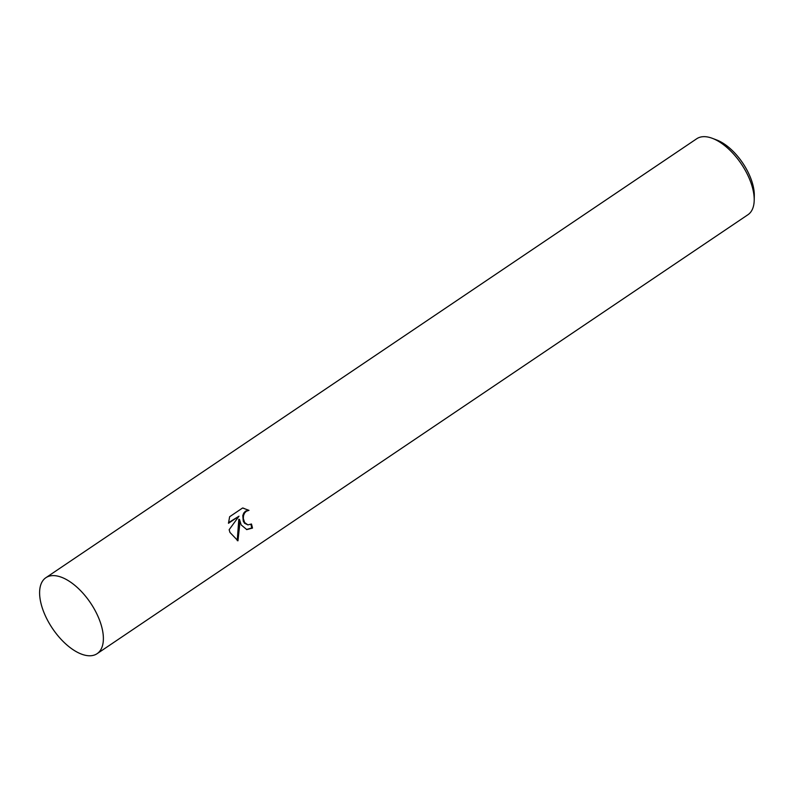 <?xml version="1.0" encoding="UTF-8"?>
<svg xmlns="http://www.w3.org/2000/svg" width="794" height="794" viewBox="0 0 794 794"><rect width="100%" height="100%" fill="white"/><g stroke="black" fill="none" stroke-linecap="round" stroke-linejoin="round"><path stroke-width="1.19" d="M103.26 635.468A45.814 22.907 -124 0 0 99.617 620.342A45.814 22.907 -124 0 0 65.068 578.836M99.617 620.342A45.814 22.907 -124 0 0 53.674 575.61M241.138 524.894L239.5 519.435L239.58 525.946L237.962 540.813L229.952 532.437L229.148 529.707L239.004 516.189L228.483 523.276L229.625 516.745L242.597 507.991L248.979 510.353L246.289 511.247L244.522 513.103L243.51 515.653L243.321 518.512L244.621 522.541L247.917 524.894L251.45 524A45.814 22.907 56 0 1 252.492 528.089L246.805 529.598L241.138 524.894M97.533 653.393L747.938 214.727A45.814 22.907 -124 0 0 754.201 200.366A45.814 22.907 -124 0 0 750.439 181.399A45.814 22.907 -124 0 0 712.367 138.335A45.814 22.907 -124 0 0 696.705 138.761L46.3 577.427M754.201 200.366L754.3 195.781A41.228 20.614 -124 0 0 750.916 178.71A41.228 20.614 -124 0 0 716.654 139.962L712.367 138.335M247.917 524.894L244.582 523.286L243.252 521.122L242.795 515.534L243.808 512.984L245.574 511.128L248.979 510.344M248.264 510.234L243.143 508.061M246.448 529.529L251.767 527.97A44.672 22.331 -124 0 0 250.874 524.348M251.767 527.97L252.492 528.089M237.237 540.645L238.796 519.326L239.5 519.435M228.513 522.66L239.004 516.189M43.372 611.043A45.814 22.907 -124 0 0 74.576 650.663A45.814 22.907 -124 0 0 101.979 647.239M86.536 655.507A45.814 22.907 -124 0 0 99.607 620.342A45.814 22.907 -124 0 0 56.453 575.878A45.814 22.907 -124 0 0 43.382 611.043A45.814 22.907 -124 0 0 86.536 655.507A45.824 22.917 -124 0 0 99.617 620.342A45.824 22.917 -124 0 0 56.443 575.868A45.824 22.917 -124 0 0 43.372 611.043A45.824 22.917 -124 0 0 86.546 655.516"/></g></svg>

